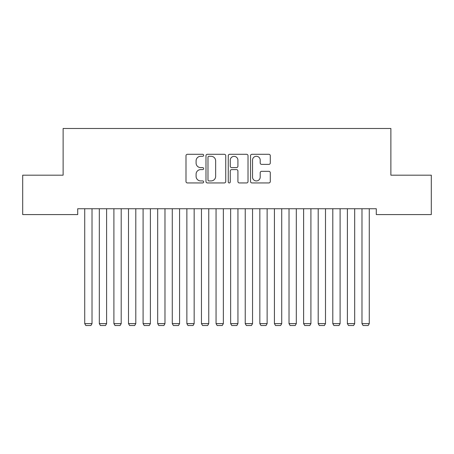 <?xml version="1.0" encoding="UTF-8"?>
<svg xmlns="http://www.w3.org/2000/svg" width="454" height="454" viewBox="0 0 454 454"><rect width="100%" height="100%" fill="white"/><g stroke="black" fill="none" stroke-linecap="round" stroke-linejoin="round"><path stroke-width="0.68" d="M203.653 155.291A1.004 1.004 0 0 0 202.649 154.292L187.428 154.292A1.43 1.43 0 0 0 185.998 155.722L185.998 181.504A1.43 1.43 0 0 0 187.428 182.939L202.649 182.939A1.004 1.004 0 0 0 203.653 181.935A1.004 1.004 0 0 0 202.649 180.93L200.679 180.93A4.585 4.585 0 0 1 196.094 176.351L196.094 174.2A4.585 4.585 0 0 1 200.679 169.614L202.649 169.614A1.004 1.004 0 0 0 203.653 168.616A1.004 1.004 0 0 0 202.649 167.611L200.679 167.611A4.585 4.585 0 0 1 196.094 163.026L196.094 160.881A4.585 4.585 0 0 1 200.679 156.295L202.649 156.295A1.004 1.004 0 0 0 203.653 155.291M268.859 164.388A1.43 1.43 0 0 0 270.295 162.958L270.295 155.722A1.43 1.43 0 0 0 268.859 154.292L251.959 154.292A1.43 1.43 0 0 0 250.529 155.722L250.529 181.504A1.43 1.43 0 0 0 251.959 182.939L268.859 182.939A1.43 1.43 0 0 0 270.295 181.504L270.295 172.77A1.43 1.43 0 0 0 268.859 171.334L261.629 171.334A1.43 1.43 0 0 0 260.193 172.77L260.193 177.1A3.831 3.831 0 0 1 256.362 180.93A3.831 3.831 0 0 1 252.532 177.1L252.532 160.126A3.831 3.831 0 0 1 256.362 156.295A3.831 3.831 0 0 1 260.193 160.126L260.193 162.958A1.43 1.43 0 0 0 261.629 164.388L268.859 164.388M376.287 208.744L77.713 208.744L77.713 214.583L22.7 214.583L22.7 175.182L63.123 175.182L63.123 128.482L390.877 128.482L390.877 175.182L431.3 175.182L431.3 214.583L376.287 214.583L376.287 208.744M225.746 155.722A1.43 1.43 0 0 0 224.316 154.292L207.41 154.292A1.43 1.43 0 0 0 205.98 155.722L205.98 181.504A1.43 1.43 0 0 0 207.41 182.939L224.316 182.939A1.43 1.43 0 0 0 225.746 181.504L225.746 155.722M229.684 154.292L246.59 154.292A1.43 1.43 0 0 1 248.02 155.722L248.02 181.504A1.43 1.43 0 0 1 246.59 182.939L239.354 182.939A1.43 1.43 0 0 1 237.924 181.504L237.924 171.05A1.43 1.43 0 0 0 236.489 169.614L231.693 169.614A1.43 1.43 0 0 0 230.257 171.05L230.257 181.935A1.004 1.004 0 0 1 229.259 182.939A1.004 1.004 0 0 1 228.254 181.935L228.254 155.722A1.43 1.43 0 0 1 229.684 154.292M208.988 156.295A1.004 1.004 0 0 0 207.983 157.3L207.983 179.932A1.004 1.004 0 0 0 208.988 180.93L211.065 180.93A4.585 4.585 0 0 0 215.65 176.351L215.65 160.881A4.585 4.585 0 0 0 211.065 156.295L208.988 156.295M237.924 160.2A3.831 3.831 0 0 0 234.088 156.369A3.831 3.831 0 0 0 230.257 160.2L230.257 166.181A1.43 1.43 0 0 0 231.693 167.611L236.489 167.611A1.43 1.43 0 0 0 237.924 166.181L237.924 160.2M92.014 208.744L92.014 323.617L84.722 323.617L84.722 208.744M92.014 323.617L90.919 325.518L85.812 325.518L84.722 323.617M106.611 208.744L106.611 323.617L99.312 323.617L99.312 208.744M106.611 323.617L105.515 325.518L100.408 325.518L99.312 323.617M121.201 208.744L121.201 323.617L113.903 323.617L113.903 208.744M121.201 323.617L120.106 325.518L114.998 325.518L113.903 323.617M135.797 208.744L135.797 323.617L128.499 323.617L128.499 208.744M135.797 323.617L134.702 325.518L129.594 325.518L128.499 323.617M150.387 208.744L150.387 323.617L143.089 323.617L143.089 208.744M150.387 323.617L149.292 325.518L144.185 325.518L143.089 323.617M164.978 208.744L164.978 323.617L157.686 323.617L157.686 208.744M164.978 323.617L163.888 325.518L158.781 325.518L157.686 323.617M179.574 208.744L179.574 323.617L172.276 323.617L172.276 208.744M179.574 323.617L178.479 325.518L173.371 325.518L172.276 323.617M194.164 208.744L194.164 323.617L186.872 323.617L186.872 208.744M194.164 323.617L193.069 325.518L187.962 325.518L186.872 323.617M208.761 208.744L208.761 323.617L201.463 323.617L201.463 208.744M208.761 323.617L207.665 325.518L202.558 325.518L201.463 323.617M223.351 208.744L223.351 323.617L216.053 323.617L216.053 208.744M223.351 323.617L222.256 325.518L217.148 325.518L216.053 323.617M237.947 208.744L237.947 323.617L230.649 323.617L230.649 208.744M237.947 323.617L236.852 325.518L231.744 325.518L230.649 323.617M252.537 208.744L252.537 323.617L245.239 323.617L245.239 208.744M252.537 323.617L251.442 325.518L246.335 325.518L245.239 323.617M267.128 208.744L267.128 323.617L259.836 323.617L259.836 208.744M267.128 323.617L266.038 325.518L260.931 325.518L259.836 323.617M281.724 208.744L281.724 323.617L274.426 323.617L274.426 208.744M281.724 323.617L280.629 325.518L275.521 325.518L274.426 323.617M296.314 208.744L296.314 323.617L289.022 323.617L289.022 208.744M296.314 323.617L295.219 325.518L290.112 325.518L289.022 323.617M310.911 208.744L310.911 323.617L303.613 323.617L303.613 208.744M310.911 323.617L309.815 325.518L304.708 325.518L303.613 323.617M325.501 208.744L325.501 323.617L318.203 323.617L318.203 208.744M325.501 323.617L324.406 325.518L319.298 325.518L318.203 323.617M340.097 208.744L340.097 323.617L332.799 323.617L332.799 208.744M340.097 323.617L339.002 325.518L333.894 325.518L332.799 323.617M354.688 208.744L354.688 323.617L347.389 323.617L347.389 208.744M354.688 323.617L353.592 325.518L348.485 325.518L347.389 323.617M369.278 208.744L369.278 323.617L361.986 323.617L361.986 208.744M369.278 323.617L368.188 325.518L363.081 325.518L361.986 323.617"/></g></svg>
